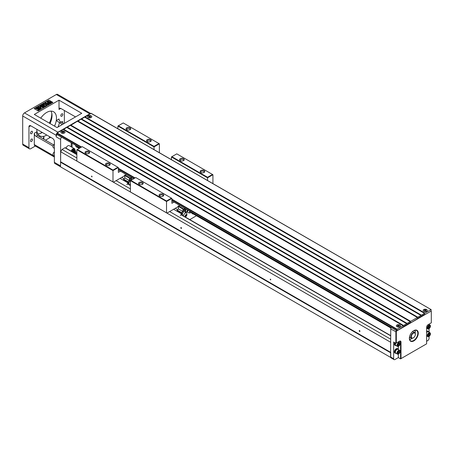 <?xml version="1.0" encoding="UTF-8"?>
<svg xmlns="http://www.w3.org/2000/svg" width="454" height="454" viewBox="0 0 454 454"><rect width="100%" height="100%" fill="white"/><g stroke="black" fill="none" stroke-linecap="round" stroke-linejoin="round"><path stroke-width="0.68" d="M121.717 177.406L124.05 178.757M126.286 174.512L124.907 175.567L124.816 178.082L124.771 174.977L124.549 175.772L113.443 182.185L112.995 181.929L112.995 170.596L76.857 149.735L76.857 161.068L93.32 170.312M123.743 179.818L128.096 182.326L128.096 181.634L129.276 180.613L129.589 177.758L125.128 175.182M124.816 178.082L123.613 179.148L123.613 179.739L128.073 182.315M117.904 128.766L117.904 126.036L154.037 146.897L159.388 143.81L159.388 152.72M128.073 183.495L128.051 182.973L126.802 184.568L128.096 183.308M154.037 149.627L154.037 146.387L158.945 143.549L123.255 122.949L118.346 125.781L154.037 146.387M112.995 170.08L117.904 167.248L82.214 146.642L77.305 149.474L112.995 170.08L112.995 170.596L118.346 167.503L118.346 172.401L120.486 171.164M131.564 179.517A1.64 0.948 120 0 0 131.649 179.574A1.64 0.948 120 0 0 132.148 179.625M132.789 179.256A1.64 0.948 120 0 0 133.317 178.575M128.096 182.945L128.096 181.702L123.613 179.148M129.504 177.809L130.258 178.246L131.28 177.395M124.907 175.567L129.322 178.116M124.907 178.002L129.276 180.522M130.394 183.609A2.366 1.368 120 0 0 129.992 185.09M131.002 180.289A3.184 1.839 -60 0 1 130.973 179.892L130.973 177.832M130.258 178.246L130.037 178.632L129.276 178.195M129.276 180.613L130.037 181.055L130.037 178.632M130.037 181.055L128.72 182.639L128.096 181.634M128.942 184.483L128.942 182.446M128.72 184.358L128.72 182.639M131.671 179.903A2.049 1.186 120 0 1 131.552 179.302L131.552 177.554M120.066 178.36L128.051 182.973M92.65 170.182L112.995 181.929M109.516 163.332A2.332 1.345 180 0 1 109.516 165.239A2.332 1.345 180 0 1 106.213 165.239A2.332 1.345 180 0 1 106.213 163.332A2.332 1.345 180 0 1 109.516 163.332M88.995 151.483A2.332 1.345 180 0 1 88.995 153.39A2.332 1.345 180 0 1 85.692 153.39A2.332 1.345 180 0 1 85.692 151.483A2.332 1.345 180 0 1 88.995 151.483M130.037 127.79A2.332 1.345 180 0 1 130.037 129.696A2.332 1.345 180 0 1 126.734 129.696A2.332 1.345 180 0 1 126.734 127.79A2.332 1.345 180 0 1 130.037 127.79M150.558 139.639A2.332 1.345 180 0 1 150.558 141.54A2.332 1.345 180 0 1 147.255 141.54A2.332 1.345 180 0 1 147.255 139.639A2.332 1.345 180 0 1 150.558 139.639M88.706 153.531A1.64 0.948 0 0 0 88.984 153.004A1.64 0.948 0 0 0 88.502 152.334A1.64 0.948 0 0 0 86.714 152.13A1.64 0.948 0 0 0 85.704 153.004A1.64 0.948 0 0 0 85.982 153.531M150.268 141.682A1.64 0.948 0 0 0 150.546 141.154A1.64 0.948 0 0 0 150.064 140.485A1.64 0.948 0 0 0 148.276 140.28A1.64 0.948 0 0 0 147.266 141.154A1.64 0.948 0 0 0 147.544 141.682M129.748 129.838A1.64 0.948 0 0 0 130.026 129.311A1.64 0.948 0 0 0 129.543 128.641A1.64 0.948 0 0 0 127.756 128.431A1.64 0.948 0 0 0 126.745 129.311A1.64 0.948 0 0 0 127.024 129.838M109.227 165.381A1.64 0.948 0 0 0 109.505 164.853A1.64 0.948 0 0 0 109.022 164.183A1.64 0.948 0 0 0 107.235 163.979A1.64 0.948 0 0 0 106.225 164.853A1.64 0.948 0 0 0 106.503 165.381M118.346 125.781L117.904 126.036M159.388 143.81L158.945 143.549M118.346 167.503L117.904 167.248M77.305 149.474L76.857 149.735M185.084 208.465A1.895 1.095 -60 0 1 185.09 208.46L185.084 209.538A2.208 1.277 -60 0 1 185.17 209.3L185.204 209.203A2.208 1.277 -60 0 1 185.465 208.681M175.25 208.318L177.588 209.663M179.818 205.418L178.439 206.474L178.348 208.988L178.308 205.883L178.082 206.684L166.976 213.096L166.527 212.835L166.527 201.502L130.394 180.641L130.394 191.974L146.852 201.218M177.281 210.724L181.628 213.238L181.628 212.54L182.814 211.524L183.127 208.664L178.66 206.088M178.348 208.988L177.145 210.054L177.145 210.645L181.606 213.221M171.436 159.672L171.436 156.948L207.569 177.809L212.926 174.716L212.926 183.626M196.463 215.746L189.778 219.605M181.606 214.401L181.606 214.89M193.461 214.016A5.045 2.911 -60 0 1 192.422 213.783A5.045 2.911 -60 0 1 191.423 212.12M207.569 180.533L207.569 177.293L212.478 174.461L176.788 153.855L171.884 156.687L207.569 177.293M166.527 200.986L171.436 198.154L135.746 177.548L130.837 180.386L166.527 200.986L166.527 201.502L171.884 198.415L171.884 203.307L174.018 202.07M181.628 214.901L181.634 213.857L180.34 215.48L181.634 214.214M181.634 213.857L181.628 212.608M183.036 208.715L183.796 209.152L184.818 208.307M178.439 206.474L182.854 209.027M178.439 208.908L182.814 211.433M177.145 210.054L181.606 212.631M186.855 213.823A2.366 1.368 120 0 0 186.384 212.988A2.366 1.368 120 0 0 185.198 213.108A2.366 1.368 120 0 0 183.524 215.996M186.333 209.181L185.425 210.815L186.327 212.097L186.969 211.978A3.184 1.839 -60 0 1 185.17 212.262A3.184 1.839 -60 0 1 184.506 210.804L184.506 208.744M183.796 209.152L183.569 209.538L182.814 209.101M182.814 211.524L183.569 211.961L183.569 209.538M183.569 211.961L182.253 213.545L181.628 212.54M182.48 215.395L182.48 213.352M182.253 215.264L182.253 213.545M185.425 210.815L185.067 210.605L185.204 211.082L186.327 212.097M185.09 210.889L185.084 210.877A2.208 1.277 -60 0 1 185.084 210.877A2.208 1.277 -60 0 1 185.084 209.538M186.316 212.086A3.184 1.839 -60 0 1 185.062 212.188M186.373 212.983A2.366 1.368 -60 0 1 186.77 213.516A2.815 2.815 0 0 1 185.232 216.984M186.6 215.105L185.635 216.308L185.311 215.849L185.635 215.02L186.282 214.646L186.6 215.105L186.044 214.782M185.958 216.314A1.027 0.59 -60 0 1 185.328 215.423A1.027 0.59 -60 0 1 186.583 214.697A1.027 0.59 -60 0 1 185.958 216.314M186.282 215.934L185.328 215.815M186.009 214.804L185.697 215.599M173.598 209.271L181.589 213.879M185.17 211.031L185.17 209.3M185.204 209.203L185.527 208.715M190.754 211.734A0.522 0.301 -60 0 1 190.237 211.433M187.496 209.85A1.895 1.095 120 0 0 187.071 211.229A1.895 1.095 120 0 0 187.167 211.734L188.132 212.688A2.083 1.203 120 0 0 188.291 212.733L189.903 212.983A1.481 0.857 120 0 0 191.236 212.012M189.755 211.155A1.481 0.857 120 0 0 189.414 212.245A1.481 0.857 120 0 0 189.903 212.983M188.069 210.185A2.083 1.203 120 0 0 187.61 211.689A2.083 1.203 120 0 0 188.132 212.688M146.188 201.094L166.527 212.835M163.048 194.238A2.332 1.345 180 0 1 163.048 196.145A2.332 1.345 180 0 1 159.746 196.145A2.332 1.345 180 0 1 159.746 194.238A2.332 1.345 180 0 1 163.048 194.238M142.528 182.394A2.332 1.345 180 0 1 142.528 184.296A2.332 1.345 180 0 1 139.225 184.296A2.332 1.345 180 0 1 139.225 182.394A2.332 1.345 180 0 1 142.528 182.394M183.569 158.696A2.332 1.345 180 0 1 183.569 160.602A2.332 1.345 180 0 1 180.266 160.602A2.332 1.345 180 0 1 180.266 158.696A2.332 1.345 180 0 1 183.569 158.696M204.09 170.545A2.332 1.345 180 0 1 204.09 172.452A2.332 1.345 180 0 1 200.793 172.452A2.332 1.345 180 0 1 200.793 170.545A2.332 1.345 180 0 1 204.09 170.545M142.238 184.438A1.64 0.948 0 0 0 142.516 183.91A1.64 0.948 0 0 0 142.034 183.24A1.64 0.948 0 0 0 140.246 183.036A1.64 0.948 0 0 0 139.236 183.91A1.64 0.948 0 0 0 139.514 184.438M203.801 172.594A1.64 0.948 0 0 0 204.084 172.066A1.64 0.948 0 0 0 203.602 171.396A1.64 0.948 0 0 0 201.814 171.186A1.64 0.948 0 0 0 200.799 172.066A1.64 0.948 0 0 0 201.077 172.594M183.28 160.744A1.64 0.948 0 0 0 183.558 160.217A1.64 0.948 0 0 0 183.081 159.547A1.64 0.948 0 0 0 181.294 159.343A1.64 0.948 0 0 0 180.278 160.217A1.64 0.948 0 0 0 180.556 160.744M162.759 196.287A1.64 0.948 0 0 0 163.037 195.759A1.64 0.948 0 0 0 162.56 195.089A1.64 0.948 0 0 0 160.773 194.885A1.64 0.948 0 0 0 159.757 195.759A1.64 0.948 0 0 0 160.035 196.287M171.884 156.687L171.436 156.948M212.926 174.716L212.478 174.461M171.884 198.415L171.436 198.154M130.837 180.386L130.394 180.641M64.366 110.481L64.366 123.357M75.523 116.922L60.796 108.421A2.525 1.458 -120 0 0 59.536 108.296A2.525 1.458 -120 0 0 59.014 109.448L59.014 100.175L81.765 113.313L57.051 127.585L34.3 114.448L59.014 100.175M90.658 113.585A2.525 1.458 120 0 0 89.796 113.829L57.942 132.216A2.525 1.458 120 0 0 56.16 135.309L22.7 115.991A2.525 1.458 -60 0 1 24.482 112.904L56.336 94.511A2.525 1.458 -60 0 1 57.601 94.387L90.76 113.528M61.523 137.119A2.525 1.458 120 0 0 60.62 139.429L56.16 136.853L56.16 135.309M56.16 136.853A2.525 1.458 -60 0 1 57.062 134.543M54.503 126.11A13.881 8.013 120 0 0 56.268 120.565L59.014 118.982A2.525 1.458 -120 0 0 60.796 122.069L59.412 122.869A16.401 9.472 -60 0 1 57.936 127.069M63.696 123.743L60.796 122.069M62.312 124.544L56.268 120.565M38.181 110.918L52.902 102.417L48.884 100.101L34.163 108.602L38.181 110.918M52.681 102.547L48.884 100.101M48.328 101.605L48.726 101.662L48.328 101.554M48.249 101.191L48.726 101.407L48.192 101.469M49.214 102.343L47.392 102.525L49.077 101.287L49.214 102.343L47.392 102.263M49.214 102.666L49.077 103.977L47.392 102.746L49.214 102.666L49.077 103.722L48.584 103.03L47.392 102.746M45.553 105.89L44.691 106.384L42.353 105.629L43.663 106.979L42.801 107.479L40.122 105.935L40.656 105.623L42.767 106.843L41.223 105.3L41.779 104.976L44.452 105.867L42.341 104.653L42.88 104.341L45.553 106.145L44.691 106.645L42.716 106.003M43.663 106.979L42.801 107.734L40.122 105.935M42.16 106.491L41.223 105.3M43.397 105.515L42.341 104.653M48.884 100.357L34.391 108.727M38.068 107.121L38.596 106.815L39.135 107.127L40.304 106.452L40.752 106.713L41.212 108.404L40.752 108.932L38.25 107.893L38.607 107.433L38.068 107.121L38.38 107.558M48.419 104.233L47.846 104.568L46.654 103.881L46.683 105.237L45.905 105.686L45.939 104.465L43.17 104.176L43.913 103.745L45.956 104.017L45.979 103.489L45.167 103.018L45.746 102.689L48.419 104.233L47.846 104.823L46.66 104.142M46.683 105.237L45.905 105.686M45.928 104.721L43.17 104.176M45.968 103.739L45.167 103.018M38.13 107.876L37.642 108.222C36.575 108.722 36.734 108.801 38.119 108.461L38.624 108.239L39.736 109.204L38.289 110.038L37.807 109.76L38.84 109.164L38.471 108.852L36.025 108.557L37.296 107.74L38.13 107.876L37.642 108.483C36.575 108.977 36.734 109.056 38.119 108.716M39.736 109.204L38.289 110.299L37.807 109.76M38.664 109.272L36.048 108.688M49.775 102.666L49.906 103.977L51.597 102.746L49.775 102.666L49.906 103.722L50.405 103.03L51.597 102.746M51.597 102.263L49.775 102.598L49.906 101.287L50.405 101.98L51.597 102.263L49.775 102.343M48.311 101.628L48.164 101.985L47.449 101.639L48.181 101.639L47.993 101.31L48.311 101.628L47.823 101.571L47.891 102.144M47.494 102.36L47.176 101.787L47.505 102.11M37.642 108.483L37.642 108.222C36.575 108.722 36.734 108.801 38.119 108.461L38.119 108.461M41.212 108.404L40.752 108.671L38.25 107.638M40.241 107.008L39.589 107.388L40.502 107.916L40.241 107.008L39.81 107.513M40.412 107.865L40.241 107.263M48.726 101.662L48.328 101.35M60.484 166.737L54.894 163.508A2.525 1.458 -60 0 1 54.372 162.356L54.372 141.489A2.525 1.458 60 0 0 52.59 138.402L30.73 125.781L28.948 126.808A2.525 1.458 60 0 1 29.47 125.656A2.525 1.458 60 0 1 30.73 125.781M53.073 146.148L36.082 136.342A2.525 1.458 60 0 1 34.3 133.249L34.3 144.582L54.372 156.17M53.668 144.9L37.466 135.542L36.564 133.828L37.041 131.666A13.881 8.013 120 0 0 43.89 136.308L43.89 139.253M43.204 138.856L43.89 136.308M60.62 139.429L60.62 161.942L60.688 151.755L62.028 149.44L64.945 147.749A0.63 0.363 -60 0 1 65.263 147.72L76.857 154.411M35.344 146.04L30.73 148.702A2.525 1.458 -60 0 1 29.47 148.827L23.222 145.223A2.525 1.458 -60 0 1 22.7 144.066L22.7 115.991M29.47 148.827A2.525 1.458 -60 0 1 28.948 147.675L28.948 126.808M40.525 133.26A16.089 9.29 120 0 0 41.995 132.284M49.355 123.142A16.089 9.29 120 0 0 51.784 113.755M42.018 132.296A15.771 9.108 -60 0 1 40.633 133.198A15.771 9.108 -60 0 1 40.043 133.521M51.773 113.211A15.771 9.108 -60 0 1 51.784 113.88A15.771 9.108 -60 0 1 49.424 123.176M42.086 132.619A14.193 8.195 120 0 0 42.324 132.472A13.881 8.013 -60 0 1 42.194 132.557L42.194 132.557A13.881 8.013 -60 0 1 37.852 133.89M49.963 123.494A14.193 8.195 120 0 0 52.011 115.43M50.996 111.128A13.881 8.013 -60 0 1 52.011 115.554A13.881 8.013 -60 0 1 50.031 123.528M31.491 133.714A1.419 0.817 -60 0 1 30.781 133.782A1.419 0.817 -60 0 1 30.781 132.142A1.419 0.817 -60 0 1 32.2 131.325A1.419 0.817 -60 0 1 32.416 132.46A1.419 0.817 -60 0 1 31.491 133.714M31.491 141.438A1.419 0.817 -60 0 1 30.781 141.512A1.419 0.817 -60 0 1 30.781 139.872A1.419 0.817 -60 0 1 32.2 139.049A1.419 0.817 -60 0 1 32.416 140.19A1.419 0.817 -60 0 1 31.491 141.438M61.823 116.201A1.419 0.817 -60 0 1 61.114 116.269A1.419 0.817 -60 0 1 61.114 114.629A1.419 0.817 -60 0 1 62.533 113.812A1.419 0.817 -60 0 1 62.754 114.947A1.419 0.817 -60 0 1 61.823 116.201M61.159 122.279A1.419 0.817 -60 0 1 62.533 121.536A1.419 0.817 -60 0 1 62.578 123.096M46.79 135.054A13.881 8.013 -60 0 1 46.654 135.127A13.881 8.013 -60 0 1 39.719 135.82A13.881 8.013 -60 0 1 36.842 129.311M40.741 118.165A13.881 8.013 -60 0 1 53.595 111.775A13.881 8.013 -60 0 1 54.491 126.104M54.372 157.027L34.822 145.74A2.525 1.458 -60 0 1 34.3 144.582M54.372 148.316L53.447 147.783A2.208 1.277 -60 0 1 52.993 146.773A2.208 1.277 -60 0 1 54.372 144.185M54.372 156.045L53.447 155.512A2.208 1.277 -60 0 1 52.993 154.496A2.208 1.277 -60 0 1 54.372 151.908M431.141 311.013A1.26 0.726 -60 0 1 431.3 311.512L431.3 311.767A0.948 0.545 120 0 0 430.63 311.382L396.995 330.801A0.948 0.545 120 0 0 396.325 331.959L396.325 343.037L395.877 343.292L393.646 342.004L393.646 358.745A1.895 1.095 120 0 0 394.038 359.613L391.138 357.939A1.895 1.095 -60 0 1 390.82 357.525L60.484 166.811L60.62 161.942M51.013 137.488A2.525 1.458 0 0 0 49.424 137.914L45.496 140.178M75.841 153.827L76.857 153.236M71.17 151.131A2.837 1.64 -60 0 1 74.399 148.64L69.269 145.677A2.837 1.64 120 0 0 67.845 145.819A2.837 1.64 120 0 0 66.04 148.169M71.193 146.79L71.193 142.704M77.333 147.334A5.204 3.008 -60 0 1 76.618 147.107A5.204 3.008 -60 0 1 75.568 145.235M72.084 143.22L72.084 147.306M75.041 153.253L76.857 152.203M74.388 152.987A0.823 0.471 -60 0 1 74.371 152.856A0.823 0.471 -60 0 1 74.955 151.846A0.823 0.471 -60 0 1 75.534 152.186A0.823 0.471 -60 0 1 74.831 153.242M74.677 153.151L74.694 152.152L75.211 151.857L75.466 152.221L74.711 153.174M74.995 151.982L74.45 152.788M75.211 152.884L74.745 152.618M75.466 152.221L75.023 151.965M75.659 151.46A1.799 1.039 120 0 0 75.602 151.063A1.799 1.039 120 0 0 75.285 150.632A1.799 1.039 120 0 0 75.035 150.552M73.503 151.057L74.638 149.36L74.269 150.671L74.638 151.551L73.503 151.057M74.178 149.099L73.185 150.07L72.237 150.166L73.23 150.904L74.178 149.099L73.23 150.098L72.282 150.189L73.23 150.904M72.595 151.954L72.873 151.42L71.783 150.961L72.101 151.67M72.907 152.135L73.185 151.602L74.178 152.34L73.434 152.436M72.952 152.158L73.23 151.63M72.918 151.449L71.828 150.983L72.146 151.693M73.548 151.086L74.638 149.36M426.618 341.26L427.73 340.614A1.895 1.095 120 0 0 429.07 338.298L429.07 336.38M398.334 354.12L398.334 357.587L400.564 358.876L400.564 342.134A1.895 1.095 120 0 0 400.173 341.266A1.895 1.095 120 0 0 399.225 341.363L399.446 341.232A2.208 1.277 -60 0 1 401.007 342.134L401.007 358.62L426.618 343.837L426.618 327.351A2.208 1.277 -60 0 1 428.179 324.644L431.3 322.845L431.3 311.767M398.334 357.587L394.986 359.517A1.895 1.095 120 0 1 394.038 359.613M390.616 357.406L390.616 352.769L60.484 162.174M390.746 352.383L60.688 161.828M390.616 352.769L390.746 328.997A1.26 0.726 -60 0 1 391.439 327.595M270.363 279.096A0.505 0.289 60 0 1 270.612 279.942A0.505 0.289 60 0 1 270.363 279.096M390.746 342.316L60.688 151.755M359.585 331.431A0.505 0.289 -120 0 0 359.84 330.875A0.505 0.289 -120 0 0 359.256 330.989A0.505 0.289 -120 0 0 359.585 331.431M181.14 227.585A0.505 0.289 60 0 1 181.39 228.43A0.505 0.289 60 0 1 180.885 227.556A0.505 0.289 60 0 1 181.14 227.585M91.918 176.895A0.505 0.289 -120 0 0 91.663 176.044A0.505 0.289 -120 0 0 91.918 176.895M390.746 339.223L169.631 211.564M130.394 188.909L116.093 180.652M76.857 158.003L62.028 149.44M79.388 148.157A5.045 2.911 -60 0 1 78.349 147.925A5.045 2.911 -60 0 1 77.356 146.262M77.657 146.438A4.858 2.803 120 0 0 79.195 148.044M77.912 146.585A4.733 2.73 120 0 0 78.775 147.805L79.49 148.214M79.115 147.283A4.733 2.73 120 0 0 79.575 148.163M79.671 148.112L79.671 147.601M390.82 357.525A1.895 1.095 -60 0 1 390.746 357.071L390.746 352.542M88.303 117.524A1.986 1.146 0 0 0 91.152 117.501A1.986 1.146 0 0 0 91.112 115.901A1.986 1.146 0 0 0 88.32 115.889A1.986 1.146 0 0 0 88.263 117.501A1.986 1.146 0 0 0 88.303 117.524M90.329 117.2L89.705 116.843L89.086 117.2L89.489 116.712L88.87 116.355L90.545 116.355L89.926 116.712L90.329 117.2M90.193 116.559L90.329 116.23M89.222 116.559L89.086 116.23M61.534 132.977A1.986 1.146 0 0 0 64.383 132.954A1.986 1.146 0 0 0 64.343 131.354A1.986 1.146 0 0 0 61.557 131.342A1.986 1.146 0 0 0 61.494 132.954A1.986 1.146 0 0 0 61.534 132.977M63.56 132.653L62.941 132.296L62.317 132.653L62.72 132.165L62.102 131.808L63.781 131.808L63.157 132.165L63.56 132.653M63.424 132.012L63.56 131.683M62.453 132.012L62.317 131.683M395.094 353.099A2.525 1.458 -60 0 1 394.929 353.025A2.525 1.458 -60 0 1 394.407 351.873A2.525 1.458 -60 0 1 395.508 349.33A2.525 1.458 -60 0 1 397.454 348.655A2.525 1.458 -60 0 1 397.596 348.763M395.094 345.369A2.525 1.458 -60 0 1 394.929 345.301A2.525 1.458 -60 0 1 394.407 344.143A2.525 1.458 -60 0 1 394.781 342.662M398.334 346.391L398.334 349.529M403.328 326.63L410.91 322.249L396.927 330.767L171.884 200.838M417.158 318.646L424.74 314.264L411.358 322.505L410.91 322.249M429.07 332.243L429.07 328.651M429.07 324.519L429.07 324.128M395.877 343.292L395.877 331.959A1.26 0.726 -60 0 1 396.569 330.557M426.618 331.216A2.525 1.458 -60 0 1 427.787 331.142A2.525 1.458 -60 0 1 427.935 331.244M413.81 340.926A6.311 3.643 -60 0 1 409.349 338.349A6.311 3.643 -60 0 1 413.81 330.62A6.311 3.643 -60 0 1 418.276 333.196A6.311 3.643 -60 0 1 413.81 340.926M396.325 343.037L399.446 341.232L401.007 342.134M400.564 358.876L401.007 358.62M409.355 338.219A5.993 3.462 120 0 0 410.592 340.835A5.993 3.462 120 0 0 413.588 340.54A5.993 3.462 120 0 0 417.504 335.256A5.993 3.462 120 0 0 416.585 330.455A5.993 3.462 120 0 0 413.702 330.688M414.996 330.217A5.993 3.462 -60 0 1 415.24 331.704A5.993 3.462 -60 0 1 415.24 331.783M411.069 339.002A5.993 3.462 -60 0 1 411.001 339.042A5.993 3.462 -60 0 1 409.593 339.581M396.007 345.556A2.525 1.458 -60 0 1 395.241 345.477A2.525 1.458 -60 0 1 394.719 344.325A2.525 1.458 -60 0 1 395.094 342.838M395.616 345.256L395.428 345.154A2.145 1.237 -60 0 1 395.286 342.952M397.449 346.391A2.208 1.277 120 0 0 399.656 345.114A2.208 1.277 120 0 0 399.656 342.566A2.208 1.277 120 0 0 397.959 343.156A2.208 1.277 120 0 0 396.995 345.381A2.208 1.277 120 0 0 397.449 346.391L395.843 345.466A2.208 1.277 -60 0 1 395.389 344.45A2.208 1.277 -60 0 1 395.701 343.19M397.426 345.335A1.85 1.067 120 0 0 399.389 345.511A1.85 1.067 120 0 0 399.389 342.895A1.85 1.067 120 0 0 397.426 345.335M397.959 345.029L398.345 344.03L399.117 343.587L399.509 344.132L399.117 345.131L398.345 345.579L397.959 345.029M398.487 343.95L398.09 344.694M399.509 344.132L398.839 343.746M399.117 345.131L398.226 344.614M396.007 353.286A2.525 1.458 -60 0 1 395.241 353.206A2.525 1.458 -60 0 1 394.719 352.049A2.525 1.458 -60 0 1 395.82 349.512A2.525 1.458 -60 0 1 397.766 348.837A2.525 1.458 -60 0 1 398.22 349.461M395.616 352.985L395.428 352.877A2.145 1.237 -60 0 1 395.428 350.403A2.145 1.237 -60 0 1 397.573 349.16L397.761 349.268M397.449 354.114L395.843 353.189A2.208 1.277 -60 0 1 395.389 352.179A2.208 1.277 -60 0 1 396.353 349.955A2.208 1.277 -60 0 1 398.05 349.364L399.656 350.295A2.208 1.277 120 0 0 397.959 350.885A2.208 1.277 120 0 0 396.995 353.104A2.208 1.277 120 0 0 397.449 354.114A2.208 1.277 120 0 0 399.656 352.843A2.208 1.277 120 0 0 399.656 350.295M397.426 353.064A1.85 1.067 120 0 0 399.389 353.24A1.85 1.067 120 0 0 399.389 350.619A1.85 1.067 120 0 0 397.426 353.064M397.959 352.752L398.345 351.759L399.117 351.311L399.509 351.861L399.117 352.86L398.345 353.303L397.959 352.752M398.487 351.68L398.09 352.423M399.509 351.861L398.839 351.475M399.117 352.86L398.226 352.344M426.618 331.59A2.525 1.458 -60 0 1 428.099 331.318A2.525 1.458 -60 0 1 428.553 331.948M426.618 331.902A2.145 1.237 -60 0 1 426.839 331.755A2.145 1.237 -60 0 1 427.912 331.647L428.094 331.755M426.618 332.521A2.208 1.277 -60 0 1 428.389 331.851L429.995 332.776A2.208 1.277 120 0 0 427.787 334.053A2.208 1.277 120 0 0 427.787 336.601A2.208 1.277 120 0 0 429.49 336.011A2.208 1.277 120 0 0 430.454 333.786A2.208 1.277 120 0 0 429.995 332.776M430.381 334.036A1.85 1.067 120 0 0 428.417 333.86A1.85 1.067 120 0 0 428.417 336.482A1.85 1.067 120 0 0 430.381 334.036M429.842 334.348L429.456 335.341L428.684 335.79L428.298 335.239L428.684 334.246L429.456 333.798L429.842 334.348L429.172 333.962M429.456 335.341L428.423 334.91M428.82 334.167L428.565 334.831M430.454 326.063A2.208 1.277 120 0 0 429.995 325.053A2.208 1.277 120 0 0 427.787 326.324A2.208 1.277 120 0 0 427.787 328.878A2.208 1.277 120 0 0 429.49 328.282A2.208 1.277 120 0 0 430.454 326.063M430.381 326.312A1.85 1.067 120 0 0 428.417 326.137A1.85 1.067 120 0 0 428.417 328.753A1.85 1.067 120 0 0 430.381 326.312M429.842 326.619L429.456 327.618L428.684 328.06L428.298 327.51L428.684 326.517L429.456 326.068L429.842 326.619L429.172 326.233M429.456 327.618L428.423 327.181M428.82 326.437L428.565 327.101M426.595 309.588A1.986 1.146 0 0 0 423.803 309.577A1.986 1.146 0 0 0 423.741 311.189A1.986 1.146 0 0 0 423.781 311.211A1.986 1.146 0 0 0 426.635 311.189A1.986 1.146 0 0 0 426.595 309.588M425.807 310.888L425.188 310.53L424.569 310.888L424.967 310.4L424.348 310.042L426.028 310.042L425.409 310.4L425.807 310.888M425.676 310.247L425.807 309.917M424.7 310.247L424.569 309.917M399.826 325.047A1.986 1.146 0 0 0 397.034 325.03A1.986 1.146 0 0 0 396.978 326.642A1.986 1.146 0 0 0 397.017 326.664A1.986 1.146 0 0 0 399.866 326.642A1.986 1.146 0 0 0 399.826 325.047M399.043 326.341L398.419 325.983L397.585 326.216L398.203 325.853L397.585 325.495L399.259 325.495L398.64 325.853L399.043 326.341M398.907 325.7L399.043 325.37M397.937 325.7L397.8 325.37M409.57 339.513A5.806 3.354 120 0 0 411.137 338.968A5.806 3.354 120 0 0 412.113 338.264M415.121 333.054A5.806 3.354 120 0 0 415.24 331.857A5.806 3.354 120 0 0 414.928 330.228M409.854 339.087A5.363 3.099 -60 0 1 409.457 339.121M414.536 330.325A5.363 3.099 -60 0 1 414.706 330.688M409.604 336.981A3.155 1.822 -60 0 1 409.559 336.959A3.155 1.822 -60 0 1 409.502 336.925A3.155 1.822 120 0 0 409.65 337.01A3.155 1.822 120 0 0 409.86 337.106M409.434 339.019A5.045 2.911 120 0 0 412.096 338.264M415.115 333.043A5.045 2.911 120 0 0 414.434 330.359M413.117 331.085L412.992 331.687M410.416 337.453L410.149 337.611A3.467 2.003 -60 0 1 409.849 337.487A3.467 2.003 -60 0 1 409.463 337.135M409.559 336.669A3.155 1.822 120 0 0 410.047 337.243L409.792 337.407A3.467 2.003 -60 0 1 409.678 337.373M413.259 337.889A3.155 1.822 -60 0 1 413.146 337.963A3.155 1.822 -60 0 1 411.568 338.116A3.155 1.822 -60 0 1 411.568 334.473A3.155 1.822 -60 0 1 414.718 332.651L413.202 331.778A3.155 1.822 120 0 0 412.465 331.641M414.718 332.651A3.155 1.822 -60 0 1 415.376 334.099A3.155 1.822 -60 0 1 415.37 334.229M413.146 337.963L413.367 337.833A2.837 1.64 120 0 0 415.376 334.354A2.837 1.64 120 0 0 413.367 333.196A2.837 1.64 120 0 0 411.358 336.675A2.837 1.64 120 0 0 413.367 337.833L413.146 337.963M91.169 115.872A2.066 1.192 180 0 1 91.169 117.558A2.066 1.192 180 0 1 88.246 117.558A2.066 1.192 180 0 1 88.246 115.872A2.066 1.192 180 0 1 91.169 115.872M64.4 131.325A2.066 1.192 180 0 1 64.4 133.011A2.066 1.192 180 0 1 61.477 133.011A2.066 1.192 180 0 1 61.477 131.325A2.066 1.192 180 0 1 64.4 131.325M70.745 125.083L410.688 321.347L417.379 317.482L77.441 121.224L70.523 125.469M77.884 120.963L417.828 317.227L420.949 315.422L81.005 119.158L77.662 121.349M81.453 118.903L421.397 315.167L424.518 313.362L84.575 117.098L81.232 119.288M424.74 314.264L425.188 314.526L430.988 311.177L431.147 309.611L91.044 113.364L84.802 117.228M57.142 134.486L80.205 147.8M81.096 147.289L56.915 133.328L56.915 134.356M56.915 133.328L57.142 132.943L81.544 147.028M171.884 199.187L397.085 329.207L403.107 325.728L63.163 129.464L57.142 132.943M63.611 129.203L403.549 325.467L406.676 323.668L66.732 127.404L63.384 129.594M67.181 127.143L407.119 323.407L410.246 321.608L70.302 125.344L66.954 127.529M85.023 116.843L424.967 313.107L430.988 309.628M426.647 309.56A2.066 1.192 180 0 1 426.647 311.245A2.066 1.192 180 0 1 423.73 311.245A2.066 1.192 180 0 1 423.73 309.56A2.066 1.192 180 0 1 426.647 309.56M397.085 329.207L396.927 330.767M399.883 325.013A2.066 1.192 180 0 1 399.883 326.698A2.066 1.192 180 0 1 396.961 326.698A2.066 1.192 180 0 1 396.961 325.013A2.066 1.192 180 0 1 399.883 325.013M403.107 325.728L403.549 325.467M406.676 323.668L407.119 323.407M410.246 321.608L410.688 321.347M417.379 317.482L417.828 317.227M420.949 315.422L421.397 315.167M424.518 313.362L424.967 313.107M89.796 113.829L56.336 94.511M57.942 132.216L24.482 112.904M60.796 108.421L59.014 109.448M37.466 135.542L36.082 136.342M34.3 133.249L37.041 131.666M60.484 165.88L54.372 162.356M28.948 147.675L22.7 144.066M49.424 137.914L49.424 136.575M73.962 152.743L75.075 150.172L74.399 148.64A2.837 1.64 -60 0 1 74.984 150.075M73.906 152.709A2.525 1.458 120 0 0 74.462 149.043A2.525 1.458 120 0 0 71.562 151.358M390.746 335.852L181.118 214.821M130.394 185.533L127.58 183.91M76.857 154.627L64.945 147.749M393.646 358.745L390.746 357.071M396.325 331.959L390.746 328.997M409.792 337.407L410.149 337.611M118.346 169.824L133.737 178.711M171.884 200.73L396.858 330.62M396.858 329.593L171.884 199.703M134.634 178.195L118.346 168.792M118.346 168.275L135.076 177.934M128.153 182.871L128.153 183.388M181.685 213.777L181.685 214.294M187.468 212.097L186.969 211.978M74.967 153.321A2.162 2.162 0 0 0 75.602 151.063M390.746 335.637L181.265 214.691M130.394 185.323L127.733 183.785M76.062 146.602L78.349 147.925M191.702 213L391.03 328.083M90.766 117.739L91.152 117.501M88.649 117.739L88.263 117.501M63.997 133.192L64.383 132.954M61.88 133.192L61.494 132.954M394.929 345.301L395.241 345.477M399.656 342.566L398.396 341.839M394.929 353.025L395.241 353.206M397.454 348.655L397.766 348.837M427.787 331.142L428.099 331.318M427.787 336.601L426.618 335.926M429.995 325.053L428.735 324.326M427.787 328.878L426.618 328.202M424.127 311.427L423.741 311.189M426.249 311.427L426.635 311.189M397.364 326.88L396.978 326.642M399.48 326.88L399.866 326.642M410.047 337.243L411.568 338.116M133.646 178.762L118.346 169.932M80.114 147.856L56.983 134.503M431.147 309.611L91.203 113.347"/></g></svg>
